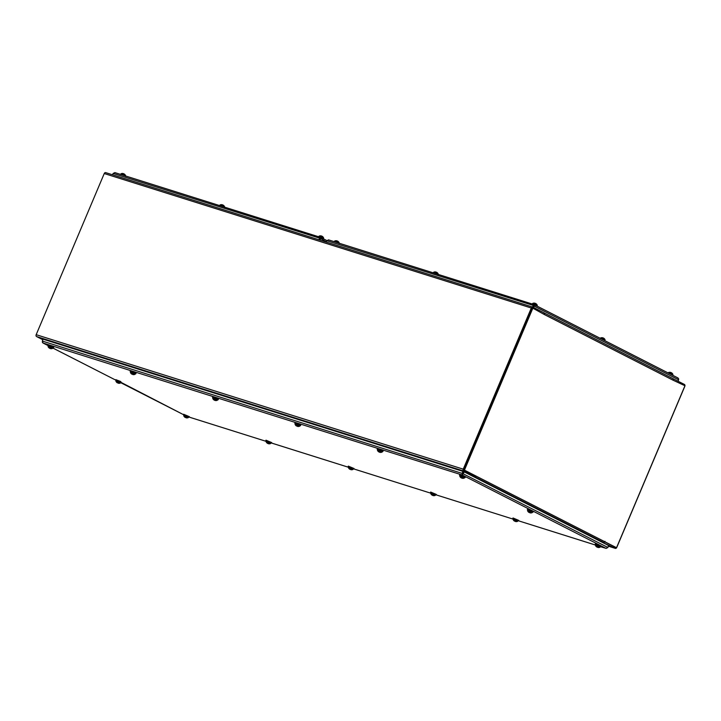 <?xml version="1.0" encoding="UTF-8"?>
<svg xmlns="http://www.w3.org/2000/svg" width="721" height="721" viewBox="0 0 721 721"><rect width="100%" height="100%" fill="white"/><g stroke="black" fill="none" stroke-linecap="round" stroke-linejoin="round"><path stroke-width="1.08" d="M544.292 313.031L672.702 378.525A1.487 0.973 117 0 1 672.801 378.561A1.487 0.973 117 0 1 673.063 380.183L544.391 314.554A1.487 0.973 -63 0 0 544.427 314.464M544.526 314.131A1.487 0.973 -63 0 0 544.283 313.049M673.063 380.183L684.95 385.753L616.536 547.717L604.775 541.723M544.391 314.554L532.846 308.173L464.432 470.137L604.82 541.741M616.536 547.717L604.712 541.813L615.617 547.374M476.148 476.112L463.774 469.93L532.188 307.966L532.846 308.173M604.991 541.327L604.991 541.336A1.487 0.973 117 0 1 603.477 542.408L600.782 541.561L615.175 548.32A1.487 1.118 107.5 0 0 616.752 547.464L684.824 386.312A1.487 1.118 107.5 0 0 684.4 384.437L672.747 378.534M475.112 476.806A1.487 0.973 -63 0 0 476.112 476.103M543.949 313.842L544.31 312.986L532.891 307.155A1.487 1.118 107.5 0 0 531.314 308.011L463.243 469.164A1.487 1.118 107.5 0 0 463.666 471.038L475.085 476.869L472.12 475.932L474.806 476.779L603.477 542.408M463.774 469.93L464.432 470.137M42.863 339.762L36.6 336.563A1.487 1.118 -72.5 0 1 36.176 334.688L104.248 173.536A1.487 1.118 -72.5 0 1 105.825 172.679L532.621 307.074M475.085 476.869L475.49 475.905L464.072 470.083M532.449 308.101L463.945 469.524M116.009 380.391L120.867 382.445M115.639 380.093L115.82 379.661L120.614 381.481L121.335 382.5M605.361 340.907L602.008 339.221L605.361 340.907M604.072 338.627L604.207 338.618A3.425 2.767 -51.8 0 0 603.783 338.248L603.747 338.239A3.425 3.425 0 0 1 605.09 339.843L600.611 337.951L605.09 339.843A3.425 3.425 0 0 0 603.991 338.401A3.425 3.109 -44.1 0 1 604.315 338.69L604.081 338.546A3.425 2.632 110.8 0 0 603.657 338.185L603.414 338.05A3.398 0.478 123.7 0 1 603.432 338.14A3.398 1.1 -76.1 0 0 603.315 338.005L603.558 338.131A3.425 2.127 110.3 0 1 603.892 338.455L603.874 338.437M602.395 337.897L602.323 337.798A3.425 2.145 102.6 0 1 602.774 337.807L602.693 337.788A3.425 2.641 99.1 0 0 602.143 337.743L602.513 337.87A3.425 1.956 -64.3 0 1 602.945 337.87L603.062 337.915A3.425 1.334 -63.7 0 0 602.747 337.951L602.35 337.807M118.028 383.022L118.361 383.23A3.425 3.317 114.5 0 0 119.037 383.302L119.109 383.284A3.425 3.371 -172.2 0 1 118.406 383.212L118.235 383.112A3.398 2.451 103.4 0 0 118.577 383.139A3.398 2.695 -43.8 0 1 118.163 383.103L118.037 383.013A3.425 0.874 -71 0 0 118.28 382.824L117.505 382.824A3.398 2.253 95 0 1 117.253 382.572A3.398 1.929 -58.2 0 0 117.424 382.788L117.208 382.698A3.425 3.263 -101 0 1 116.694 382.238L116.622 382.256A3.425 3.416 -72.8 0 0 117.162 382.707L117.334 382.815A3.398 2.794 102.1 0 0 117.388 382.851L117.406 382.797M117.793 382.617L118.262 382.833M115.91 380.616L115.91 381.157L120.389 383.049L120.767 382.671L116.063 380.273L120.921 382.319L183.485 414.665L120.767 382.689M42.341 342.214L43.017 343.016L42.314 341.051L43.116 339.176L462.909 471.363L462.116 473.246L462.269 475.031L464.288 471.94L608.614 545.554L607.821 547.428L606.172 548.411L595.528 544.625M600.386 546.68L606.019 548.357L607.866 547.581L608.569 545.662M462.693 474.067L463.63 471.732L464.288 471.94M606.019 548.357L462.269 475.031L462.819 473.607L607.821 547.428M42.314 341.051L462.819 473.607L463.612 471.723L462.909 471.363M186.216 417.576L186.135 417.792A3.398 3.281 26 0 0 186.595 417.865A3.398 3.344 80.4 0 1 186.135 417.801L186.153 417.747A3.425 2.614 -69.2 0 0 186.712 417.72L186.351 417.54A3.425 1.812 121.8 0 1 185.91 417.621L185.288 417.369A3.425 2.172 -77.5 0 1 184.973 416.963L184.639 416.864A3.425 2.884 114.8 0 0 185.063 417.297L185.081 417.351A3.425 2.569 126 0 1 184.991 417.306M183.747 415.215L183.738 415.756L188.217 417.648L188.605 417.27L187.839 416.765L183.747 415.215L187.983 416.414L188.605 417.27M186.757 417.874A3.425 2.839 -83.3 0 1 186.171 417.82L186.135 417.801A3.425 3.425 0 0 0 188.217 417.648M188.695 417.044L189.353 416.666L183.648 414.26L183.837 414.99M189.163 417.108L266.031 441.315L189.172 417.099L183.467 414.692M51.092 348.676A3.425 2.839 -83.3 0 1 50.515 348.622L50.47 348.603A3.398 3.281 26 0 0 50.93 348.676A3.398 3.344 80.4 0 1 50.47 348.603L50.488 348.558A3.425 2.614 -69.2 0 0 51.047 348.522L50.695 348.342A3.425 1.812 121.8 0 1 50.245 348.432L49.632 348.171A3.425 2.172 -77.5 0 1 49.316 347.774L48.983 347.666A3.425 2.884 114.8 0 0 49.398 348.099L49.425 348.162A3.425 2.569 126 0 1 49.334 348.108M48.082 346.026L52.318 347.225L52.939 348.072L48.082 346.026L48.082 346.558L52.561 348.45L52.939 348.072L115.648 380.066L52.93 348.09M52.561 348.45A3.425 3.425 0 0 1 50.488 348.622L50.551 348.387M50.019 348.459L50.281 348.549A3.425 2.217 115.4 0 0 50.425 348.576L50.47 348.405M53.039 347.846L53.687 347.477L47.992 345.071L48.181 345.801M53.507 347.901L42.9 342.971M269.095 443.803A3.425 2.839 -83.3 0 1 268.509 443.748L268.473 443.73A3.398 3.281 26 0 0 268.933 443.794A3.398 3.344 80.4 0 1 268.473 443.73L268.491 443.676A3.425 2.614 -69.2 0 0 269.05 443.649L268.69 443.469A3.425 1.812 121.8 0 1 268.248 443.55L267.626 443.298A3.425 2.172 -77.5 0 1 267.311 442.892L266.977 442.784A3.425 2.884 114.8 0 0 267.401 443.226L267.419 443.28A3.425 2.569 126 0 1 267.329 443.226M266.085 441.144L266.076 441.685L270.555 443.577L270.943 443.199L270.177 442.694L266.085 441.144L270.321 442.343L270.943 443.199M270.555 443.577A3.425 3.425 0 0 1 268.491 443.739L268.554 443.505M268.014 443.586L268.284 443.676A3.425 2.217 115.4 0 0 268.428 443.694L268.473 443.523M267.428 443.289L267.419 443.289A3.398 3.244 -6.9 0 1 267.049 443.009A3.398 3.38 14.2 0 0 267.428 443.289L267.473 443.325A3.425 3.425 0 0 1 266.076 441.685M271.033 442.973L271.691 442.595L265.986 440.189L266.175 440.919M348.378 467.226L271.511 443.018L265.806 440.621M133.43 374.605A3.425 2.839 -83.3 0 1 132.853 374.55L132.808 374.532A3.398 3.281 26 0 0 133.268 374.605A3.398 3.344 80.4 0 1 132.808 374.532L132.826 374.487A3.425 2.614 -69.2 0 0 133.385 374.451L133.034 374.271A3.425 1.812 121.8 0 1 132.583 374.361L131.97 374.1A3.425 2.172 -77.5 0 1 131.655 373.694L131.321 373.595A3.425 2.884 114.8 0 0 131.736 374.028L131.763 374.082A3.398 3.244 -6.9 0 1 131.384 373.82A3.398 3.38 14.2 0 0 131.763 374.1A3.425 2.569 126 0 1 131.673 374.037M130.42 371.946L130.42 372.487L134.899 374.379L135.278 374.001L134.512 373.496L130.42 371.946L134.656 373.154L135.278 374.001M135.377 373.775L136.026 373.406L130.33 370.991L130.519 371.721M135.845 373.829L130.15 371.423M351.433 469.732A3.425 2.839 -83.3 0 1 350.848 469.677L350.812 469.65A3.398 3.281 26 0 0 351.271 469.722A3.398 3.344 80.4 0 1 350.812 469.65L350.83 469.605A3.425 2.614 -69.2 0 0 351.388 469.578L351.028 469.389A3.425 1.812 121.8 0 1 350.586 469.479L349.964 469.227A3.425 2.172 -77.5 0 1 349.649 468.821L349.315 468.713A3.425 2.884 114.8 0 0 349.739 469.155L349.82 469.056M348.423 467.073L348.414 467.605L352.893 469.497L353.281 469.119L352.515 468.623L348.423 467.073L352.659 468.271L353.281 469.119M353.371 468.893L354.029 468.524L348.324 466.117L348.513 466.848M353.84 468.956L430.707 493.164L353.849 468.947L348.144 466.541M215.768 400.534A3.425 2.839 -83.3 0 1 215.191 400.479L215.146 400.461A3.398 3.281 26 0 0 215.606 400.534A3.398 3.344 80.4 0 1 215.146 400.461L215.164 400.407A3.425 2.614 -69.2 0 0 215.723 400.38L215.372 400.2A3.425 1.812 121.8 0 1 214.921 400.281L214.308 400.029A3.425 2.172 -77.5 0 1 213.993 399.623L213.659 399.524A3.425 2.884 114.8 0 0 214.074 399.957L214.101 400.011A3.425 2.569 126 0 1 214.011 399.966M212.758 397.875L212.758 398.416L217.237 400.308L217.616 399.93L216.85 399.425L212.758 397.875L216.994 399.083L217.616 399.93M217.237 400.308A3.425 3.425 0 0 1 215.164 400.47L215.228 400.236M214.696 400.317L214.957 400.407A3.425 2.217 115.4 0 0 215.101 400.425L215.146 400.254M217.715 399.704L218.364 399.326L212.668 396.92L212.857 397.65M218.184 399.758L212.488 397.352M433.177 495.507L433.15 495.57A3.398 3.281 26 0 0 433.609 495.651A3.398 3.344 80.4 0 1 433.15 495.579L433.168 495.534A3.425 2.614 -69.2 0 0 433.727 495.498L433.366 495.318A3.425 1.812 121.8 0 1 432.924 495.408L432.303 495.147A3.425 2.172 -77.5 0 1 431.987 494.75L431.654 494.642A3.425 2.884 114.8 0 0 432.077 495.075L432.095 495.138A3.425 2.569 126 0 1 432.005 495.084M430.761 493.002L430.752 493.534L435.232 495.426L435.619 495.048L434.853 494.552L430.761 493.002L434.997 494.2L435.619 495.048M433.772 495.651A3.425 2.839 -83.3 0 1 433.186 495.597L433.15 495.579M432.69 495.435L432.96 495.525A3.425 2.217 115.4 0 0 433.105 495.552L433.15 495.381M435.709 494.822L436.367 494.453L430.662 492.046L430.852 492.776M436.178 494.885L513.046 519.093L436.187 494.876L430.482 492.47M298.106 426.462A3.425 2.839 -83.3 0 1 297.53 426.408L297.485 426.39A3.398 3.281 26 0 0 297.944 426.453A3.398 3.344 80.4 0 1 297.485 426.39L297.503 426.336A3.425 2.614 -69.2 0 0 298.061 426.309L297.71 426.129A3.425 1.812 121.8 0 1 297.259 426.21L296.646 425.958A3.425 2.172 -77.5 0 1 296.331 425.552L295.998 425.444A3.425 2.884 114.8 0 0 296.412 425.886L296.439 425.94A3.425 2.569 126 0 1 296.349 425.886M295.096 423.804L295.096 424.345L299.575 426.237L299.954 425.859L299.188 425.354L295.096 423.804L299.332 425.002L299.954 425.859M299.575 426.237A3.425 3.425 0 0 1 297.503 426.399L297.566 426.165M300.053 425.633L300.702 425.255L295.006 422.848L295.195 423.578M300.522 425.687L294.826 423.281M516.11 521.58A3.425 2.839 -83.3 0 1 515.524 521.526L515.488 521.508A3.398 3.281 26 0 0 515.948 521.58A3.398 3.344 80.4 0 1 515.488 521.508L515.506 521.463A3.425 2.614 -69.2 0 0 516.065 521.427L515.704 521.247A3.425 1.812 121.8 0 1 515.263 521.337L514.641 521.076A3.425 2.172 -77.5 0 1 514.325 520.67L513.992 520.571A3.425 2.884 114.8 0 0 514.415 521.004L514.433 521.058A3.425 2.569 126 0 1 514.343 521.013M513.1 518.922L513.091 519.462L517.57 521.355L517.957 520.977L517.191 520.472L513.1 518.922L517.336 520.129L517.957 520.977M518.048 520.751L518.705 520.382L513.001 517.966L513.19 518.696M595.393 545.004L518.525 520.805L512.82 518.399M380.445 452.391A3.425 2.839 -83.3 0 1 379.868 452.337L379.823 452.31A3.398 3.281 26 0 0 380.282 452.382A3.398 3.344 80.4 0 1 379.823 452.31L379.85 452.265A3.425 2.614 -69.2 0 0 380.4 452.238L380.048 452.049A3.425 1.812 121.8 0 1 379.597 452.139L378.985 451.887A3.425 2.172 -77.5 0 1 378.669 451.481L378.336 451.373A3.425 2.884 114.8 0 0 378.75 451.815L378.768 451.878A3.425 2.569 126 0 1 378.687 451.815M377.434 449.733L377.434 450.264L381.914 452.157L382.292 451.779L381.526 451.283L377.434 449.733L381.67 450.931L382.292 451.779M379.372 452.166L379.634 452.265A3.425 2.217 115.4 0 0 379.778 452.283L379.823 452.112M378.813 451.688L378.777 451.878A3.398 3.38 14.2 0 1 378.399 451.598A3.398 3.244 -6.9 0 0 378.777 451.869L378.876 451.77M382.391 451.553L383.04 451.184L377.344 448.777L377.534 449.507M382.86 451.616L377.164 449.201M598.448 547.509A3.425 2.839 -83.3 0 1 597.862 547.455L597.826 547.437A3.398 3.281 26 0 0 598.286 547.5A3.398 3.344 80.4 0 1 597.826 547.437L597.844 547.383A3.425 2.614 -69.2 0 0 598.403 547.356L598.042 547.176A3.425 1.812 121.8 0 1 597.601 547.257L596.979 547.005A3.425 2.172 -77.5 0 1 596.664 546.599L596.33 546.5A3.425 2.884 114.8 0 0 596.754 546.933L596.772 546.987A3.398 3.244 -6.9 0 1 596.402 546.716A3.398 3.38 14.2 0 0 596.781 547.005A3.425 2.569 126 0 1 596.682 546.942M595.438 544.851L595.429 545.391L599.908 547.284L600.296 546.906L599.53 546.401L595.438 544.851L599.674 546.058L600.296 546.906M600.863 546.734L601.044 546.302L595.348 543.895L595.158 544.328M462.783 478.311A3.425 2.839 -83.3 0 1 462.206 478.257L462.161 478.239A3.398 3.281 26 0 0 462.621 478.311A3.398 3.344 80.4 0 1 462.161 478.239L462.188 478.194A3.425 2.614 -69.2 0 0 462.738 478.158L462.386 477.978A3.425 1.812 121.8 0 1 461.936 478.068L461.323 477.807A3.425 2.172 -77.5 0 1 461.007 477.41L460.674 477.302A3.425 2.884 114.8 0 0 461.089 477.735L461.116 477.798A3.425 2.569 126 0 1 461.025 477.744M459.773 475.662L459.773 476.193L464.252 478.086L464.63 477.708L463.864 477.212L459.773 475.662L464.009 476.86L464.63 477.708M464.252 478.086A3.425 3.425 0 0 1 462.179 478.257L462.242 478.023M461.71 478.095L461.972 478.185A3.425 2.217 115.4 0 0 462.116 478.212L462.161 478.041M464.73 477.482L465.378 477.113L459.683 474.706L459.872 475.436M465.198 477.536L459.502 475.13M533.846 305.632L534.126 304.613L328.47 239.859L534.018 304.595M533.711 307.579L534.234 304.659L532.35 306.975M326.189 242.058L326.766 240.688L328.614 239.913M326.766 240.688L533.828 305.623L533.089 307.254M534.387 304.74L678.101 378.029L534.234 304.659M677.983 377.984L678.632 379.796L678.046 381.193M678.632 379.796L534.306 306.173L533.648 305.965L533.098 307.263M678.137 381.238L678.659 378.786M320.214 238.363L320.494 237.344L114.828 172.589L320.385 237.326M320.142 240.156L320.602 237.389L318.718 239.705M112.548 174.788L113.134 173.419L114.981 172.643M113.134 173.419L320.196 238.354L319.466 239.94M326.838 240.562L320.602 237.389M326.307 241.778L320.196 238.354L319.484 239.949M527.7 510.026L532.558 512.081M527.33 509.729L527.511 509.296L532.305 511.117L533.026 512.135M530.124 512.82L529.935 512.829A3.398 2.623 90.8 0 0 529.962 512.838A3.398 2.623 90.8 0 0 530.286 512.892A3.398 3.01 -54.5 0 1 529.935 512.829L530.106 512.865A3.425 3.416 -70.6 0 0 530.8 512.928L530.701 512.865A3.425 3.136 137 0 1 530.043 512.802L529.908 512.766M529.809 512.712A3.398 1.577 104.1 0 0 530.043 512.658A3.398 1.938 -51.4 0 1 529.719 512.676L529.088 512.099A3.425 1.271 116.4 0 0 529.196 512.424L529.061 512.415A3.398 2.911 84.4 0 1 528.727 512.135A3.398 2.722 -56.7 0 0 529.007 512.397L528.853 512.334A3.425 3.362 178.2 0 1 528.313 511.883L528.412 511.973A3.425 3.181 -68.7 0 0 528.917 512.388L529.169 512.451M528.908 511.522L530.647 512.261M527.799 509.981L532.612 511.955L527.754 509.909M123.552 173.689L123.913 174.004A3.425 0.523 -61.3 0 0 123.886 173.833L124.048 173.896A3.398 2.614 -77.1 0 1 124.354 174.121A3.398 2.145 129.9 0 0 124.12 173.932L124.3 174.049A3.425 3.389 110.7 0 1 124.841 174.491L124.814 174.536M123.426 173.797L123.913 173.995M122.381 173.5L122.408 173.464A3.425 3.38 -65.1 0 1 123.093 173.536L123.309 173.599A3.425 3.425 0 0 0 122.534 173.464M125.562 176.149L123.426 174.509L120.704 174.094L125.157 175.834M122.588 175.032L120.146 174.257M222.582 204.872L222.942 205.188A3.425 0.523 -61.3 0 0 222.915 205.016L223.077 205.079A3.398 2.614 -77.1 0 1 223.384 205.305A3.398 2.145 129.9 0 0 223.149 205.115L223.33 205.233A3.425 3.389 110.7 0 1 223.87 205.674L223.843 205.719M222.456 204.98L222.942 205.179M221.41 204.683L221.437 204.647A3.425 3.38 -65.1 0 1 222.122 204.719L222.338 204.782A3.398 2.073 -83.6 0 0 222.05 204.737A3.398 2.56 122.7 0 1 222.41 204.8M224.591 207.333L222.456 205.692L219.734 205.278L224.186 207.017M224.601 206.792A3.425 3.425 0 0 0 223.168 205.124L223.33 205.233M221.617 206.215L219.175 205.44M321.611 236.055L321.972 236.371A3.425 0.523 -61.3 0 0 321.945 236.2L322.107 236.263A3.398 2.614 -77.1 0 1 322.413 236.488A3.398 2.145 129.9 0 0 322.179 236.299L322.359 236.416A3.425 3.389 110.7 0 1 322.9 236.858L322.873 236.894M321.485 236.164L321.963 236.362M320.439 235.866L320.457 235.83A3.425 3.38 -65.1 0 1 321.151 235.902L321.368 235.965A3.398 2.073 -83.6 0 0 321.079 235.92A3.398 2.56 122.7 0 1 321.44 235.983M323.621 238.516L321.485 236.876L318.763 236.461L323.531 238.741M323.621 237.975A3.425 3.425 0 0 0 322.197 236.308L322.359 236.416M323.891 239.057L318.204 236.623M337.194 240.958L337.545 241.274A3.425 0.523 -61.3 0 0 337.518 241.102L337.689 241.165A3.398 2.614 -77.1 0 1 337.987 241.391A3.398 2.145 129.9 0 0 337.752 241.202L337.942 241.319A3.425 3.389 110.7 0 1 338.473 241.769L338.455 241.805M337.058 241.075L337.545 241.274M336.013 240.769L336.04 240.733A3.425 3.38 -65.1 0 1 336.725 240.805L336.941 240.868A3.425 3.425 0 0 0 336.175 240.733M339.203 243.419L337.067 241.778L334.337 241.364L338.789 243.103M336.229 242.301L333.778 241.526M436.214 272.141L436.575 272.457A3.425 0.523 -61.3 0 0 436.547 272.286L436.719 272.349A3.398 2.614 -77.1 0 1 437.016 272.574A3.398 2.145 129.9 0 0 436.782 272.385L436.971 272.502A3.425 3.389 110.7 0 1 437.503 272.953L437.476 272.989M435.042 271.952L435.069 271.916A3.425 3.38 -65.1 0 1 435.754 271.988L435.971 272.051A3.398 2.073 -83.6 0 0 435.682 272.006A3.398 2.56 122.7 0 1 436.052 272.069M438.224 274.602L436.097 272.962L433.366 272.547L437.818 274.286M438.233 274.061A3.425 3.425 0 0 0 436.8 272.394L436.971 272.502M435.259 273.484L432.807 272.709M670.909 372.514L671.269 372.838A3.425 0.523 -61.3 0 0 671.242 372.658L671.404 372.73A3.398 2.614 -77.1 0 1 671.711 372.946A3.398 2.145 129.9 0 0 671.476 372.766L671.657 372.883A3.425 3.389 110.7 0 1 672.197 373.325L672.17 373.361M670.782 372.631L671.26 372.829M669.737 372.333L669.755 372.297A3.425 3.38 -65.1 0 1 670.449 372.369L670.656 372.424A3.398 2.073 -83.6 0 0 670.377 372.387A3.398 2.56 122.7 0 1 670.737 372.442M672.918 374.974L670.782 373.334L668.061 372.928L672.819 375.199M672.918 374.442A3.425 3.425 0 0 0 671.494 372.775L671.657 372.883M673.18 375.524L669.836 373.811M535.243 303.325L535.604 303.64A3.425 0.523 -61.3 0 0 535.577 303.469L535.739 303.532A3.398 2.614 -77.1 0 1 536.045 303.757A3.398 2.145 129.9 0 0 535.811 303.568L535.991 303.685A3.425 3.389 110.7 0 1 536.532 304.127L536.505 304.172M535.117 303.433L535.604 303.631M534.072 303.135L534.099 303.099A3.425 3.38 -65.1 0 1 534.784 303.171L535 303.235A3.425 3.425 0 0 0 534.225 303.099M537.253 305.785L535.126 304.145L532.395 303.73L537.163 306.01M537.524 306.326L531.837 303.892M615.301 548.375L608.452 546.212L615.175 548.32M463.666 471.038L36.6 336.563M36.176 334.688L463.243 469.164M531.314 308.011L104.248 173.536M604.486 339.97L600.242 338.32L604.486 339.97M462.269 475.031L43.017 343.016L47.82 345.467M320.746 237.47L326.838 240.571M602.81 337.816L602.801 337.852A3.425 3.425 0 0 0 600.611 337.951A3.425 3.425 0 0 1 602.747 337.798L602.756 337.852M672.801 378.561L544.301 313.022M532.765 307.11L105.699 172.625M117.938 382.923L117.46 382.725M119.028 383.302L119.073 383.302A3.425 3.425 0 0 0 120.389 383.049M115.91 381.157A3.425 3.425 0 0 0 117.325 382.815M271.502 443.036L348.369 467.235M518.516 520.814L595.384 545.022M183.738 415.756A3.425 3.425 0 0 0 185.126 417.396L185.198 417.279M48.082 346.558A3.425 3.425 0 0 0 49.47 348.207L49.461 348.171M130.42 372.487A3.425 3.425 0 0 0 131.808 374.127L131.862 373.983M132.826 374.55A3.425 3.425 0 0 0 134.899 374.379M348.414 467.605A3.425 3.425 0 0 0 349.811 469.254L349.856 469.11M350.83 469.668A3.425 3.425 0 0 0 352.893 469.497M212.758 398.416A3.425 3.425 0 0 0 214.146 400.056L214.218 399.939M430.752 493.534A3.425 3.425 0 0 0 432.149 495.183L432.221 495.057M433.168 495.597A3.425 3.425 0 0 0 435.232 495.426M295.096 424.345A3.425 3.425 0 0 0 296.484 425.985M513.091 519.462A3.425 3.425 0 0 0 514.488 521.103L514.56 520.986M515.506 521.526A3.425 3.425 0 0 0 517.57 521.355M377.434 450.264A3.425 3.425 0 0 0 378.822 451.914L378.895 451.788M379.841 452.328A3.425 3.425 0 0 0 381.914 452.157M595.429 545.391A3.425 3.425 0 0 0 596.826 547.032L596.871 546.888M597.844 547.446A3.425 3.425 0 0 0 599.908 547.284M459.773 476.193A3.425 3.425 0 0 0 461.161 477.843L461.152 477.807M528.43 511.982L528.331 511.91A3.425 3.425 0 0 1 527.601 510.792L527.601 510.252M529.097 512.117L529.565 512.298M529.962 512.838A3.425 3.425 0 0 0 532.08 512.685L532.458 512.307M122.408 173.464L122.399 173.464A3.425 3.425 0 0 0 121.092 173.716M125.571 175.609A3.425 3.425 0 0 0 124.138 173.941M221.437 204.647L221.428 204.647A3.425 3.425 0 0 0 220.121 204.899M222.311 204.764A3.425 3.425 0 0 0 221.563 204.647M320.466 235.83L320.457 235.83A3.425 3.425 0 0 0 319.151 236.082M321.341 235.947A3.425 3.425 0 0 0 320.593 235.83M336.04 240.733L336.031 240.733A3.425 3.425 0 0 0 334.724 240.985M339.203 242.878A3.425 3.425 0 0 0 337.77 241.211M436.575 272.448L436.097 272.25M435.069 271.916L435.06 271.916A3.425 3.425 0 0 0 433.754 272.168M435.944 272.033A3.425 3.425 0 0 0 435.205 271.916M669.764 372.297L669.755 372.297A3.425 3.425 0 0 0 668.439 372.55M670.638 372.415A3.425 3.425 0 0 0 669.89 372.297M534.099 303.099L534.09 303.099A3.425 3.425 0 0 0 532.783 303.352M537.262 305.244A3.425 3.425 0 0 0 535.829 303.577"/></g></svg>
